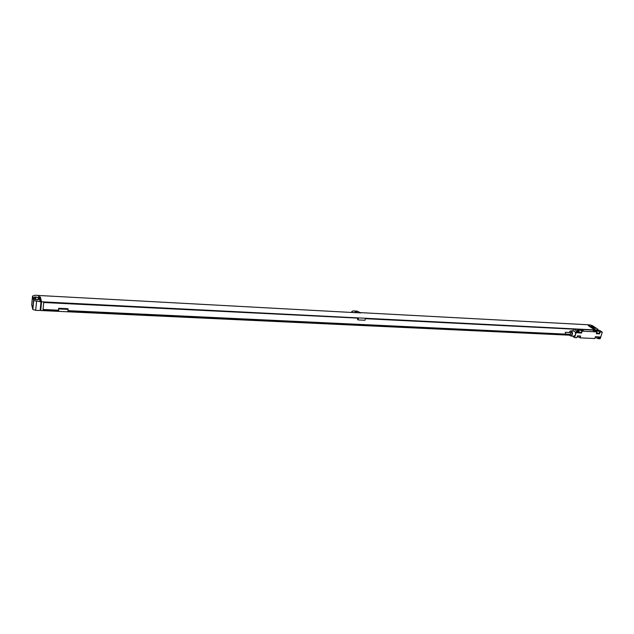<?xml version="1.0" encoding="UTF-8"?>
<svg xmlns="http://www.w3.org/2000/svg" width="634" height="634" viewBox="0 0 634 634"><rect width="100%" height="100%" fill="white"/><g stroke="black" fill="none" stroke-linecap="round" stroke-linejoin="round"><path stroke-width="0.95" d="M587.773 324.909L589.723 324.814L592.465 325.678L597.704 329.141L598.076 329.49L597.331 329.854L594.74 329.926M591.72 326.153L595.833 328.198L592.774 327.778L590.864 326.431L591.72 326.153L591.474 326.914M587.837 324.719L595.278 329.751M594.423 329.91L41.567 301.792L40.711 310.525L569.601 335.196M587.298 329.68L586.022 329.617M573.524 328.991L365.398 318.506L365.002 320.257L358.044 319.916L357.473 319.33L357.703 318.3M58.486 310.2L58.685 308.275L58.661 310.969L42.969 310.24L43.754 302.299L358.44 318.149L358.044 319.916M58.875 308.932L68.131 309.376L67.917 311.405L569.451 334.887L570.759 336.028C572.74 334.958 573.025 333.294 571.606 331.043L570.275 331.035L569.586 331.859M32.532 296.054L35.068 295.238L38.373 295.42L40.172 301.673L33.681 300.635L32.532 296.054L31.732 304.605M40.172 301.673L41.004 301.76L40.156 310.502L35.702 310.343L32.849 309.479L31.708 304.827M40.314 308.877L40.711 310.525M38.769 297.037L38.92 295.492L352.686 312.514L351.799 311.548L353.067 310.898L357.101 311.12L360.809 312.903L352.702 312.475M360.54 312.641L587.512 324.735L595.271 329.783M356.918 311.983L355.056 311.841L356.918 311.983M360.809 312.903L352.686 312.514M594.478 329.743L588.645 325.876L594.795 329.759M41.004 301.76L39.823 296.966L40.37 296.997L41.567 301.792M38.92 295.492L40.116 301.427M40.37 296.997L40.219 298.582M38.682 299.145L36.645 299.819L33.919 299.105L33.475 297.568L35.512 296.902L38.23 297.608L38.666 299.327M34.315 299.375L37.604 299.787M358.297 318.149L43.73 302.513M58.685 308.275L67.933 308.718L68.131 309.376M573.477 329.157L365.358 318.688M58.661 310.969L58.574 310.2L43.049 309.471M569.253 334.292L67.996 310.644M58.621 310.842L42.985 310.105M569.411 334.792L67.925 311.278M58.661 310.502L43.017 309.764M569.316 334.522L67.965 310.937M596.919 331.907L595.326 331.828L592.671 330.06L599.629 330.409L602.3 332.176L599.78 331.859L599.495 333.904L596.325 333.746L596.919 331.907L595.31 330.964L597.188 330.726L599.78 331.859M579.286 329.831L578.913 331.011L576.655 330.908L574.055 329.125L581.164 329.482L583.787 331.257L581.869 330.972L581.592 333.04L578.351 332.882L578.929 331.019L577.36 330.084L579.286 329.831L581.869 330.972M583.787 331.257L595.326 331.828M600.089 332.065L599.495 333.904M602.3 332.176L600.176 338.77L597.965 338.667L598.551 336.836L595.389 336.694L594.803 338.524L580.078 337.859L580.657 336.004L577.423 335.854L576.845 337.708L574.57 337.605L572.407 336.099M576.655 330.908L574.57 337.605M582.171 331.178L581.592 333.04M598.892 337.597C599.685 336.583 600.144 336.606 600.279 337.66C599.479 338.675 599.019 338.651 598.892 337.597M576.568 332.042C577.376 331.011 577.851 331.035 578.002 332.105C577.194 333.135 576.718 333.112 576.568 332.042M594.755 331.859L592.671 330.06M599.526 330.409L574.055 329.125M573.564 328.856L572.93 330.916M570.759 336.028L573.849 336.171C575.831 335.101 576.116 333.444 574.697 331.194L570.996 330.821M581.164 329.482L584.326 331.344M595.183 337.328L597.656 338.461L598.187 336.82M577.225 336.495L579.777 337.637L580.292 335.988M596.618 332.826L598.456 333.405L596.428 333.444M596.705 332.565L599.185 333.698M578.723 331.685L581.291 332.818M578.644 331.954L580.554 332.533L578.446 332.573M569.237 334.221L570.029 335.608C572.264 335.386 572.716 333.928 571.385 331.217L570.156 331.217L569.316 332.478M570.457 334.213L570.957 332.612L570.537 332.596M565.496 332.351L565.211 334.031L565.496 332.351M599.09 337.217L599.93 337.082L599.97 337.565L598.971 337.993L599.019 337.328M576.615 331.954L577.645 331.534L577.693 332.01L576.663 332.43L576.615 331.954M593.915 326.851L593.511 328.135M591.467 326.145L591.268 326.779M595.54 327.921L595.358 328.491M35.702 310.343L36.542 301.491M34.91 296.902L34.68 299.343M351.767 312.174L351.886 311.643M38.357 297.822L38.183 299.66M35.512 296.902L35.282 299.343M35.956 296.926L35.726 299.367M32.683 309.202L33.515 300.358M597.038 332.85L596.824 333.508M597.188 330.726L596.832 331.851M595.92 330.663L595.714 331.313M577.994 329.767L577.78 330.441M579.135 331.978L578.921 332.644M351.664 312.166L351.799 311.548M38.23 297.608L38.024 299.708M32.849 309.479L33.681 300.635M598.124 336.82L597.64 338.326M599.756 331.725L599.162 333.563M581.846 330.821L581.259 332.684M580.229 335.988L579.753 337.494M570.751 332.541L565.29 332.279M570.671 334.292L565.211 334.031"/></g></svg>
